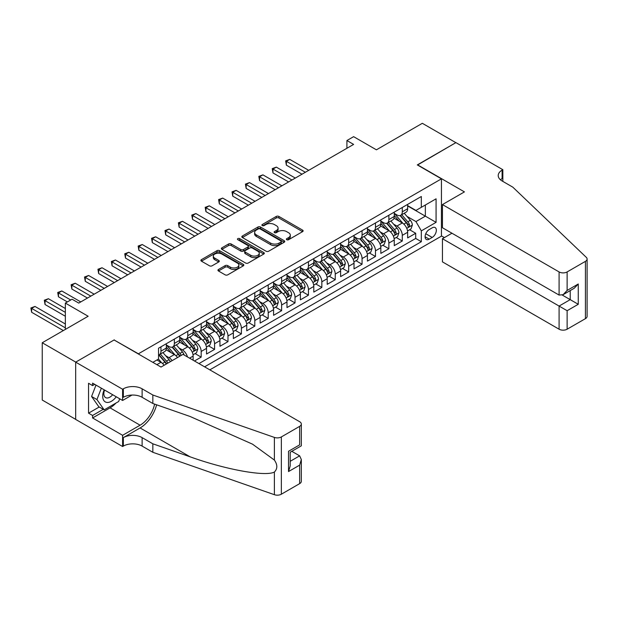 <?xml version="1.0" encoding="UTF-8"?>
<svg xmlns="http://www.w3.org/2000/svg" width="618" height="618" viewBox="0 0 618 618"><rect width="100%" height="100%" fill="white"/><g stroke="black" fill="none" stroke-linecap="round" stroke-linejoin="round"><path stroke-width="0.93" d="M286.752 239.714A1.306 0.749 0 0 0 288.598 239.714L302.581 231.642A1.862 1.074 0 0 0 303.121 230.877A1.862 1.074 0 0 0 302.581 230.12L278.888 216.439A1.862 1.074 0 0 0 276.254 216.439L262.271 224.512A1.306 0.749 0 0 0 261.893 225.045A1.306 0.749 0 0 0 262.271 225.578A1.306 0.749 0 0 0 264.118 225.578L265.925 224.535A5.956 3.438 0 0 1 274.346 224.535L276.323 225.67A5.956 3.438 0 0 1 278.069 228.104A5.956 3.438 0 0 1 276.323 230.537L274.516 231.58A1.306 0.749 0 0 0 274.129 232.113A1.306 0.749 0 0 0 274.516 232.646A1.306 0.749 0 0 0 276.354 232.646L278.162 231.603A5.956 3.438 0 0 1 286.59 231.603L288.56 232.739A5.956 3.438 0 0 1 290.305 235.172A5.956 3.438 0 0 1 288.56 237.606L286.752 238.648A1.306 0.749 0 0 0 286.373 239.181A1.306 0.749 0 0 0 286.752 239.714L286.752 238.648M218.486 269.479A1.862 1.074 0 0 0 217.938 270.236A1.862 1.074 0 0 0 218.486 270.993L225.13 274.832A1.862 1.074 0 0 0 227.764 274.832L243.291 265.864A1.862 1.074 0 0 0 243.832 265.107A1.862 1.074 0 0 0 243.291 264.349L219.599 250.669A1.862 1.074 0 0 0 216.972 250.669L201.437 259.637A1.862 1.074 0 0 0 200.896 260.394A1.862 1.074 0 0 0 201.437 261.159L209.471 265.794A1.862 1.074 0 0 0 212.098 265.794L218.749 261.955A1.862 1.074 0 0 0 219.29 261.198A1.862 1.074 0 0 0 218.749 260.433L214.763 258.139A4.975 2.874 0 0 1 213.31 256.107A4.975 2.874 0 0 1 216.377 253.45A4.975 2.874 0 0 1 221.808 254.068L237.405 263.075A4.975 2.874 0 0 1 238.857 265.107A4.975 2.874 0 0 1 235.782 267.764A4.975 2.874 0 0 1 230.359 267.138L227.764 265.64A1.862 1.074 0 0 0 225.13 265.64L218.486 269.479L218.486 270.993L225.13 267.185L225.13 265.64M114.291 340.085L138.424 353.79L441.437 178.849L417.305 164.913L455.852 142.658L422.333 123.306L376.408 149.819L353.62 136.663L346.914 140.533L353.62 144.403L78.764 303.083L72.059 299.212L65.353 303.083L65.353 329.402M114.291 339.854L75.751 362.109L42.233 342.758L88.15 316.246L65.353 303.083M266.057 251.202A1.862 1.074 0 0 0 268.691 251.202L284.218 242.241A1.862 1.074 0 0 0 284.767 241.476A1.862 1.074 0 0 0 284.218 240.719L260.533 227.038A1.862 1.074 0 0 0 257.899 227.038L242.372 236.006A1.862 1.074 0 0 0 241.823 236.764A1.862 1.074 0 0 0 242.372 237.528L266.057 251.202M238.347 239.993A1.306 0.749 0 0 1 239.668 240.178L239.668 238.625L263.755 252.53A1.862 1.074 0 0 1 264.303 253.295A1.862 1.074 0 0 1 263.755 254.052L248.227 263.021A1.862 1.074 0 0 1 245.593 263.021L221.908 249.34L221.908 247.826A1.862 1.074 0 0 0 221.36 248.583A1.862 1.074 0 0 0 221.908 249.34M221.908 247.826L228.552 243.986A1.862 1.074 0 0 1 231.186 243.986L240.788 249.533A1.862 1.074 0 0 0 243.422 249.533L247.833 246.984A1.862 1.074 0 0 0 248.374 246.227A1.862 1.074 0 0 0 247.833 245.47L237.83 239.691A1.306 0.749 0 0 1 237.451 239.158A1.306 0.749 0 0 1 238.254 238.463A1.306 0.749 0 0 1 239.668 238.625M75.682 419.352L42.233 400.039L42.233 342.758M194.469 360.989L201.174 357.119L195.072 353.596M192.445 340.232L195.813 342.179A7.586 4.38 60 0 1 201.174 351.464L206.536 348.367L206.536 354.021L214.585 349.379L208.482 345.856M205.856 332.492L209.216 334.438A7.586 4.38 60 0 1 214.585 343.724L219.946 340.626L219.946 346.281L227.988 341.638L221.893 338.116M219.259 324.751L222.627 326.698A7.586 4.38 60 0 1 227.988 335.983L233.357 332.886L233.357 338.54L241.399 333.898L235.296 330.375M232.669 317.011L236.037 318.958A7.586 4.38 60 0 1 241.399 328.243L246.76 325.145L246.76 330.8L254.801 326.149L248.706 322.635M246.072 309.27L249.44 311.217A7.586 4.38 60 0 1 254.801 320.503L260.17 317.405L260.17 323.059L268.212 318.409L262.109 314.894M259.483 301.53L262.851 303.469A7.586 4.38 60 0 1 268.212 312.762L273.573 309.664L273.573 315.319L281.623 310.669L275.52 307.146M272.893 293.789L276.254 295.728A7.586 4.38 60 0 1 281.623 305.022L286.984 301.924L286.984 307.579L295.025 302.928L288.93 299.406M286.296 286.049L289.664 287.988A7.586 4.38 60 0 1 295.025 297.281L300.394 294.183L300.394 299.838L308.436 295.188L302.333 291.665M299.707 278.309L303.075 280.248A7.586 4.38 60 0 1 308.436 289.541L313.797 286.443L313.797 292.098L321.839 287.447L315.744 283.925M313.11 270.568L316.478 272.507A7.586 4.38 60 0 1 321.839 281.8L327.208 278.703L327.208 284.35L335.25 279.707L329.147 276.184M326.52 262.828L329.888 264.767A7.586 4.38 60 0 1 335.25 274.06L340.611 270.962L340.611 276.609L348.66 271.966L342.557 268.444M339.931 255.087L343.291 257.026A7.586 4.38 60 0 1 348.66 266.319L354.021 263.222L354.021 268.869L362.063 264.226L355.968 260.703M353.334 247.347L356.702 249.286A7.586 4.38 60 0 1 362.063 258.579L367.424 255.481L367.424 261.128L375.474 256.485L369.371 252.963M366.744 239.606L370.112 241.545A7.586 4.38 60 0 1 375.474 250.838L380.835 247.741L380.835 253.388L388.876 248.745L382.781 245.222M380.147 231.866L383.515 233.805A7.586 4.38 60 0 1 388.876 243.098L394.245 240L394.245 245.647L402.287 241.005L402.287 235.358A7.586 4.38 -120 0 0 396.926 226.064L393.558 224.125M396.184 237.482L402.287 241.005M164.094 365.284A7.586 4.38 -120 0 0 160.95 362.303L156.933 359.977M177.497 357.544A7.586 4.38 -120 0 0 174.361 354.562L166.072 349.773M172.136 360.642A7.586 4.38 60 0 0 169 357.66L165.632 355.713M193.133 360.209L193.133 356.107A7.586 4.38 -120 0 0 187.764 346.822L179.475 342.032M187.455 356.934A7.586 4.38 60 0 0 182.403 349.919L179.035 347.973M206.536 348.367A7.586 4.38 -120 0 0 201.174 339.081L192.886 334.292M219.946 340.626A7.586 4.38 -120 0 0 214.585 331.341L206.288 326.551M233.357 332.886A7.586 4.38 -120 0 0 227.988 323.6L219.699 318.811M246.76 325.145A7.586 4.38 -120 0 0 241.399 315.86L233.11 311.07M260.17 317.405A7.586 4.38 -120 0 0 254.801 308.119L246.512 303.33M273.573 309.664A7.586 4.38 -120 0 0 268.212 300.379L259.923 295.589M286.984 301.924A7.586 4.38 -120 0 0 281.623 292.638L273.326 287.849M300.394 294.183A7.586 4.38 -120 0 0 295.025 284.898L286.737 280.108M313.797 286.443A7.586 4.38 -120 0 0 308.436 277.158L300.147 272.368M327.208 278.703A7.586 4.38 -120 0 0 321.839 269.417L313.55 264.628M340.611 270.962A7.586 4.38 -120 0 0 335.25 261.669L326.961 256.887M354.021 263.222A7.586 4.38 -120 0 0 348.66 253.928L340.363 249.147M367.424 255.481A7.586 4.38 -120 0 0 362.063 246.188L353.774 241.406M380.835 247.741A7.586 4.38 -120 0 0 375.474 238.448L367.185 233.666M394.245 240A7.586 4.38 -120 0 0 388.876 230.707L380.588 225.925M432.183 227.849L429.24 229.548A5.879 3.391 120 0 0 425.4 234.732A5.879 3.391 120 0 0 426.296 239.436A5.879 3.391 120 0 0 429.24 239.151L432.183 237.443A5.879 3.391 120 0 0 436.03 232.268A5.879 3.391 120 0 0 435.126 227.555A5.879 3.391 120 0 0 432.183 227.849M209.826 369.85L441.437 236.13L441.437 178.849M204.597 366.829L421.329 241.7L421.329 230.862L415.96 221.576L406.968 216.377M152.839 362.341L158.54 359.05L158.54 348.212L421.329 196.493L421.329 207.331L436.076 198.818L436.076 222.349L421.329 230.862M166.319 344.96L169 346.513A7.586 4.38 60 0 0 172.793 346.883L178.154 343.793A7.586 4.38 -120 0 0 179.722 340.317L179.722 335.983M179.722 337.219L182.403 338.772A7.586 4.38 60 0 0 186.196 339.143L191.557 336.053A7.586 4.38 -120 0 0 193.133 332.577L193.133 328.243M193.133 329.479L195.813 331.032A7.586 4.38 60 0 0 199.606 331.402L204.967 328.312A7.586 4.38 -120 0 0 206.536 324.836L206.536 320.503M206.536 321.739L209.216 323.291A7.586 4.38 60 0 0 213.009 323.662L218.378 320.564A7.586 4.38 -120 0 0 219.946 317.096L219.946 312.762M219.946 313.998L222.627 315.551A7.586 4.38 60 0 0 226.42 315.922L231.781 312.824A7.586 4.38 -120 0 0 233.357 309.355L233.357 305.022M233.357 306.258L236.037 307.81A7.586 4.38 60 0 0 239.83 308.181L245.191 305.083A7.586 4.38 -120 0 0 246.76 301.615L246.76 297.281M246.76 298.517L249.44 300.07A7.586 4.38 60 0 0 253.233 300.441L258.594 297.343A7.586 4.38 -120 0 0 260.17 293.874L260.17 289.541M260.17 290.777L262.851 292.329A7.586 4.38 60 0 0 266.644 292.7L272.005 289.603A7.586 4.38 -120 0 0 273.573 286.134L273.573 281.8M273.573 283.036L276.254 284.581A7.586 4.38 60 0 0 280.047 284.96L285.416 281.862A7.586 4.38 -120 0 0 286.984 278.394L286.984 274.06M286.984 275.296L289.664 276.841A7.586 4.38 60 0 0 293.457 277.219L298.818 274.122A7.586 4.38 -120 0 0 300.394 270.653L300.394 266.319M300.394 267.555L303.075 269.1A7.586 4.38 60 0 0 306.868 269.479L312.229 266.381A7.586 4.38 -120 0 0 313.797 262.913L313.797 258.579M313.797 259.815L316.478 261.36A7.586 4.38 60 0 0 320.271 261.738L325.632 258.641A7.586 4.38 -120 0 0 327.208 255.172L327.208 250.838M327.208 252.074L329.888 253.619A7.586 4.38 60 0 0 333.681 253.998L339.043 250.9A7.586 4.38 -120 0 0 340.611 247.432L340.611 243.098M340.611 244.334L343.291 245.879A7.586 4.38 60 0 0 347.084 246.258L352.453 243.16A7.586 4.38 -120 0 0 354.021 239.691L354.021 235.358M354.021 236.594L356.702 238.139A7.586 4.38 60 0 0 360.495 238.517L365.856 235.419A7.586 4.38 -120 0 0 367.424 231.951L367.424 227.609M367.424 228.853L370.112 230.398A7.586 4.38 60 0 0 373.905 230.777L379.267 227.679A7.586 4.38 -120 0 0 380.835 224.21L380.835 219.869M380.835 221.113L383.515 222.658A7.586 4.38 60 0 0 387.308 223.036L392.669 219.938A7.586 4.38 -120 0 0 394.245 216.47L394.245 212.129M198.965 363.577L415.698 238.448L415.698 233.264L407.648 237.907L407.648 232.26A7.586 4.38 -120 0 0 402.287 222.967L393.998 218.185M394.245 213.372L396.926 214.917A7.586 4.38 -120 0 0 400.719 215.296A7.586 4.38 -120 0 0 402.287 211.819L402.287 207.486M400.719 215.296L406.08 212.198A7.586 4.38 -120 0 0 407.648 208.729L407.648 204.388M160.95 346.822L160.95 351.155A7.586 4.38 60 0 1 159.382 354.624A7.586 4.38 60 0 1 158.54 354.933M159.382 354.624L164.743 351.534A7.586 4.38 -120 0 0 166.319 348.058L166.319 343.724M174.361 339.081L174.361 343.415A7.586 4.38 60 0 1 172.793 346.883M187.764 331.341L187.764 335.674A7.586 4.38 60 0 1 186.196 339.143M201.174 323.6L201.174 327.934A7.586 4.38 60 0 1 199.606 331.402M214.585 315.86L214.585 320.194A7.586 4.38 60 0 1 213.009 323.662M227.988 308.119L227.988 312.453A7.586 4.38 60 0 1 226.42 315.922M241.399 300.379L241.399 304.713A7.586 4.38 60 0 1 239.83 308.181M254.801 292.638L254.801 296.972A7.586 4.38 60 0 1 253.233 300.441M268.212 284.898L268.212 289.232A7.586 4.38 60 0 1 266.644 292.7M281.623 277.158L281.623 281.491A7.586 4.38 60 0 1 280.047 284.96M295.025 269.409L295.025 273.751A7.586 4.38 60 0 1 293.457 277.219M308.436 261.669L308.436 266.01A7.586 4.38 60 0 1 306.868 269.479M321.839 253.928L321.839 258.27A7.586 4.38 60 0 1 320.271 261.738M335.25 246.188L335.25 250.529A7.586 4.38 60 0 1 333.681 253.998M348.66 238.448L348.66 242.781A7.586 4.38 60 0 1 347.084 246.258M362.063 230.707L362.063 235.041A7.586 4.38 60 0 1 360.495 238.517M375.474 222.967L375.474 227.3A7.586 4.38 60 0 1 373.905 230.777M388.876 215.226L388.876 219.56A7.586 4.38 60 0 1 387.308 223.036M388.876 243.098L388.876 248.745M375.474 250.838L375.474 256.485M362.063 258.579L362.063 264.226M348.66 266.319L348.66 271.966M335.25 274.06L335.25 279.707M321.839 281.8L321.839 287.447M308.436 289.541L308.436 295.188M295.025 297.281L295.025 302.928M281.623 305.022L281.623 310.669M268.212 312.762L268.212 318.409M254.801 320.503L254.801 326.149M241.399 328.243L241.399 333.898M227.988 335.983L227.988 341.638M214.585 343.724L214.585 349.379M201.174 351.464L201.174 357.119M415.96 221.576L425.346 216.161L425.346 205.014L436.076 198.818M407.648 205.941L436.076 222.349M407.648 205.632L415.96 210.429L421.329 207.331M346.914 140.533L346.914 148.274M409.595 229.741L415.698 233.264M415.698 238.448L421.329 241.7M287.27 239.892L288.56 239.151A5.956 3.438 0 0 0 290.305 236.717L290.305 235.172M278.069 228.104L278.069 229.657A5.956 3.438 0 0 1 276.323 232.082L275.033 232.831M302.55 231.65L278.888 217.992A1.862 1.074 0 0 0 276.254 217.992L262.797 225.763M284.218 240.719L284.218 242.241L260.533 228.59A1.862 1.074 0 0 0 257.899 228.59L242.395 237.544M280.927 242.009A1.306 0.749 0 0 0 281.314 241.476A1.306 0.749 0 0 0 280.927 240.943L260.139 228.938A1.306 0.749 0 0 0 258.293 228.938L256.385 230.043A5.956 3.438 0 0 0 254.639 232.476A5.956 3.438 0 0 0 256.385 234.902L270.599 243.113A5.956 3.438 0 0 0 279.019 243.113L280.927 242.009L280.927 243.554A1.306 0.749 0 0 0 281.314 243.029L281.314 241.476M254.639 232.476L254.639 234.021A5.956 3.438 0 0 0 256.385 236.455L256.385 234.902M280.927 243.554L279.019 244.658A5.956 3.438 0 0 1 270.599 244.658L256.385 236.455M221.932 249.355L228.552 245.531L228.552 243.986M248.374 246.227L248.374 247.772A1.862 1.074 0 0 1 247.833 248.536L243.422 251.078A1.862 1.074 0 0 1 240.788 251.078L231.186 245.531A1.862 1.074 0 0 0 228.552 245.531M239.668 240.178L263.731 254.068M250.761 255.288A4.975 2.874 0 0 0 256.184 255.914A4.975 2.874 0 0 0 259.259 253.256A4.975 2.874 0 0 0 257.799 251.225L252.306 248.05A1.862 1.074 0 0 0 249.672 248.05L245.261 250.599A1.862 1.074 0 0 0 244.72 251.356A1.862 1.074 0 0 0 245.261 252.113L250.761 255.288L250.761 256.833A4.975 2.874 0 0 0 256.184 257.459A4.975 2.874 0 0 0 259.259 254.801L259.259 253.256M244.72 251.356L244.72 252.901A1.862 1.074 0 0 0 245.261 253.666L245.261 252.113M250.761 256.833L245.261 253.666M238.857 265.107L238.857 266.659A4.975 2.874 0 0 1 235.782 269.309A4.975 2.874 0 0 1 230.359 268.691L227.764 267.185A1.862 1.074 0 0 0 225.13 267.185M213.31 256.107L213.31 257.652A4.975 2.874 0 0 0 214.763 259.684L214.763 258.139M218.749 260.433L218.749 261.955L214.763 259.684M243.268 265.879L219.599 252.221A1.862 1.074 0 0 0 216.972 252.221L201.468 261.175M407.54 230.931L411.001 228.93L412.345 225.06A5.021 2.905 -120 0 0 410.383 220.34L404.257 213.249M403.036 223.461L395.767 215.049A14.508 8.374 -120 0 0 394.245 213.449M399.05 221.097L394.987 216.393A12.043 6.952 -120 0 0 394.245 215.582M308.706 170.329L289.734 159.382L286.381 161.313L286.381 165.184L302.001 174.199M400.031 215.566L406.227 222.743A5.021 2.905 60 0 1 408.019 226.203C408.776 227.215 409.309 226.906 409.634 225.276A5.021 2.905 -120 0 0 407.841 221.808L401.715 214.716M400.394 215.45L407.053 223.16A2.557 1.475 60 0 1 407.702 224.156L409.634 225.276M408.019 226.203L408.39 226.798M286.381 165.184L285.64 160.889L305.354 172.267M285.64 160.889L289.734 159.382M104.164 389.811A12.321 7.115 120 0 0 107.053 402.442A12.321 7.115 120 0 0 116.246 396.795M104.573 390.051A8.436 4.874 120 0 0 105.608 397.606A8.436 4.874 120 0 0 106.844 397.984A8.436 4.874 120 0 0 112.661 394.724M119.707 398.788L118.648 401.507L104.172 409.865L98.81 406.775L91.572 396.478L95.991 385.099M104.172 409.865L96.933 399.568L101.352 388.189M91.572 396.478L96.933 399.568M451.959 233.225L442.442 238.718L442.442 261.87L559.089 329.209L559.089 306.064L570.213 299.637L570.213 290.576M442.442 238.718L567.131 310.707L567.131 329.209L585.431 318.649L585.431 261.36A5.686 3.283 0 0 0 587.1 259.042A5.686 3.283 0 0 0 586.281 257.343L512.832 187.169L502.11 180.974A13.272 7.663 180 0 1 498.216 175.558A13.272 7.663 180 0 1 502.11 170.135L502.843 169.711L455.914 142.619L417.505 165.029M417.505 164.797L464.435 191.889L442.442 204.581L559.089 271.928A5.686 3.283 0 0 0 567.131 271.928L585.431 261.36M502.843 169.711L502.843 180.935L502.442 181.167M441.437 235.898L444.388 237.598M442.442 204.581L442.442 227.733L559.089 295.072L559.089 271.928M587.1 259.042L587.1 316.323A5.686 3.283 180 0 1 585.431 318.649M567.131 329.209A5.686 3.283 180 0 1 559.089 329.209M500.433 179.792A13.272 7.663 180 0 1 502.11 178.617L502.11 170.135M562.303 295.072L578.263 304.288L567.131 310.707M567.131 271.928L567.131 290.429L563.114 294.678L559.089 295.072M567.131 290.429L578.263 284.002L574.238 288.251L563.114 294.678M183.005 354.369L299.653 421.715A5.686 3.283 -0 0 1 301.321 424.033A5.686 3.283 -0 0 1 299.653 426.358L281.352 436.926L281.352 494.207A5.686 3.283 180 0 1 274.384 494.694L152.839 452.291L142.117 446.096A13.272 7.663 -0 0 0 123.345 446.096L122.603 446.52L75.682 419.429L75.682 362.148L114.091 339.97L161.02 367.061L183.005 354.369M152.839 452.291L152.839 443.809L190.112 456.818C225.732 469.657 265.531 476.841 274.384 472.044C277.613 468.738 277.613 464.744 274.384 460.062L252.523 444.164L190.112 416.486L152.839 403.484L142.117 397.289A13.272 7.663 -0 0 0 123.345 397.289L123.345 388.815L122.603 389.24L75.682 362.148M152.839 403.484L152.839 395.01L142.117 388.815A13.272 7.663 -0 0 0 123.345 388.815M190.112 456.818L140.101 427.942L123.345 437.621A13.272 7.663 -0 0 1 142.117 437.621L152.839 443.809M299.653 483.639L299.653 465.138L301.321 459.529L301.321 481.314A5.686 3.283 180 0 1 299.653 483.639L281.352 494.207M274.384 460.062L274.384 437.413L152.839 395.01M115.983 403.052A21.329 12.314 -60 0 1 110.074 407.857L92.576 417.961L92.576 415.481L103.237 409.325M94.716 384.365L92.576 385.601L88.552 383.276L88.552 413.156L92.576 415.481M92.576 385.601L92.576 383.121L122.603 400.464L122.603 389.24M122.603 446.52L122.603 435.296L140.101 425.199A21.329 12.314 120 0 0 154.624 404.102M92.576 417.961L122.603 435.296M291.796 451.318L299.653 455.852L301.321 459.529M140.101 427.942A24.697 14.26 120 0 0 156.617 404.798M131.974 395.056L122.603 400.464M274.384 437.413A5.686 3.283 -0 0 0 281.352 436.926M88.552 413.156L99.212 407.007M299.653 465.138L288.529 471.565L290.19 465.957L290.19 452.245L301.321 445.817L301.321 424.033M288.529 471.565L288.529 451.279C290.692 452.538 290.692 452.538 288.529 451.279L299.653 444.86C301.823 446.111 301.823 446.111 299.653 444.86L299.653 426.358M394.129 238.672L397.598 236.671L398.934 232.801A5.021 2.905 -120 0 0 396.98 228.081L390.854 220.989M389.626 231.202L382.357 222.789A14.508 8.374 -120 0 0 380.835 221.198M385.64 228.838L381.576 224.133A12.043 6.952 -120 0 0 380.835 223.33M295.296 178.069L276.323 167.123L272.971 169.054L272.971 172.924L288.591 181.939M386.629 223.307L392.824 230.483A5.021 2.905 60 0 1 394.616 233.944C395.365 234.956 395.906 234.647 396.223 233.017A5.021 2.905 -120 0 0 394.431 229.556L388.305 222.457M386.992 223.191L393.651 230.9A2.557 1.475 60 0 1 394.292 231.897L396.223 233.017M394.616 233.944L394.979 234.539M272.971 172.924L272.237 168.629L291.943 180.008M272.237 168.629L276.323 167.123M380.727 246.412L384.187 244.411L385.524 240.541A5.021 2.905 -120 0 0 383.569 235.821L377.443 228.73M376.215 238.942L368.954 230.529A14.508 8.374 -120 0 0 367.424 228.938M372.237 236.578L368.173 231.874A12.043 6.952 -120 0 0 367.424 231.07M281.885 185.809L262.92 174.863L259.568 176.794L259.568 180.665L275.188 189.687M373.218 231.047L379.413 238.224A5.021 2.905 60 0 1 381.206 241.684C381.963 242.696 382.496 242.387 382.812 240.757A5.021 2.905 -120 0 0 381.02 237.297L374.894 230.197M373.581 230.931L380.24 238.641A2.557 1.475 60 0 1 380.889 239.637L382.812 240.757M381.206 241.684L381.569 242.279M259.568 180.665L258.826 176.369L278.533 187.748M258.826 176.369L262.92 174.863M367.316 254.152L370.777 252.152L372.121 248.281A5.021 2.905 -120 0 0 370.167 243.562L364.041 236.47M362.812 246.682L355.543 238.27A14.508 8.374 -120 0 0 354.021 236.679M358.826 244.319L354.763 239.614A12.043 6.952 -120 0 0 354.021 238.811M268.482 193.558L249.51 182.604L246.157 184.535L246.157 188.405L261.777 197.428M359.807 238.787L366.01 245.964A5.021 2.905 60 0 1 367.795 249.425C368.552 250.437 369.093 250.128 369.409 248.498A5.021 2.905 -120 0 0 367.617 245.037L361.491 237.938M360.178 238.672L366.829 246.381A2.557 1.475 60 0 1 367.478 247.378L369.409 248.498M367.795 249.425L368.166 250.02M246.157 188.405L245.423 184.11L265.13 195.489M245.423 184.11L249.51 182.604M353.905 261.893L357.374 259.892L358.71 256.022A5.021 2.905 -120 0 0 356.756 251.302L350.63 244.21M349.402 254.423L342.14 246.01A14.508 8.374 -120 0 0 340.611 244.419M345.416 252.059L341.352 247.354A12.043 6.952 -120 0 0 340.611 246.551M255.072 201.298L236.099 190.344L232.747 192.275L232.747 196.145L248.366 205.168M346.404 246.528L352.6 253.704A5.021 2.905 60 0 1 354.392 257.165C355.149 258.177 355.682 257.868 355.999 256.238A5.021 2.905 -120 0 0 354.207 252.777L348.081 245.686M346.768 246.412L353.426 254.122A2.557 1.475 60 0 1 354.068 255.126L355.999 256.238M354.392 257.165L354.755 257.76M232.747 196.145L232.013 191.85L251.719 203.229M232.013 191.85L236.099 190.344M340.503 269.633L343.963 267.633L345.308 263.762A5.021 2.905 -120 0 0 343.345 259.042L337.219 251.951M335.999 262.163L328.73 253.751A14.508 8.374 -120 0 0 327.208 252.159M332.013 259.799L327.949 255.095A12.043 6.952 -120 0 0 327.208 254.292M241.669 209.038L222.696 198.084L219.344 200.016L219.344 203.886L234.964 212.909M332.994 254.268L339.189 261.445A5.021 2.905 60 0 1 340.981 264.906C341.739 265.918 342.272 265.609 342.596 263.979A5.021 2.905 -120 0 0 340.804 260.518L334.678 253.426M333.357 254.152L340.016 261.862A2.557 1.475 60 0 1 340.665 262.866L342.596 263.979M340.981 264.906L341.352 265.501M219.344 203.886L218.602 199.591L238.316 210.97M218.602 199.591L222.696 198.084M327.092 277.374L330.56 275.373L331.897 271.503A5.021 2.905 -120 0 0 329.942 266.783L323.817 259.691M322.588 269.904L315.319 261.491A14.508 8.374 -120 0 0 313.797 259.9M318.602 267.54L314.539 262.835A12.043 6.952 -120 0 0 313.797 262.032M228.258 216.779L209.286 205.825L205.933 207.756L205.933 211.626L221.553 220.649M319.591 262.009L325.786 269.185A5.021 2.905 60 0 1 327.579 272.646C328.328 273.658 328.869 273.349 329.185 271.719A5.021 2.905 -120 0 0 327.393 268.258L321.267 261.167M319.954 261.893L326.613 269.602A2.557 1.475 60 0 1 327.254 270.607L329.185 271.719M327.579 272.646L327.942 273.241M205.933 211.626L205.199 207.331L224.906 218.71M205.199 207.331L209.286 205.825M313.689 285.114L317.15 283.114L318.486 279.243A5.021 2.905 -120 0 0 316.532 274.523L310.406 267.432M309.178 277.644L301.916 269.232A14.508 8.374 -120 0 0 300.394 267.64M305.199 275.28L301.136 270.576A12.043 6.952 -120 0 0 300.394 269.772M214.848 224.519L195.883 213.565L192.53 215.497L192.53 219.367L208.15 228.39M306.18 269.749L312.376 276.926A5.021 2.905 60 0 1 314.168 280.387C314.925 281.399 315.458 281.09 315.775 279.46A5.021 2.905 -120 0 0 313.983 275.999L307.857 268.907M306.543 269.633L313.202 277.343A2.557 1.475 60 0 1 313.851 278.347L315.775 279.46M314.168 280.387L314.531 280.981M192.53 219.367L191.789 215.072L211.495 226.451M191.789 215.072L195.883 213.565M300.278 292.855L303.739 290.854L305.083 286.984A5.021 2.905 -120 0 0 303.129 282.264L297.003 275.172M295.775 285.385L288.506 276.972A14.508 8.374 -120 0 0 286.984 275.381M291.789 283.029L287.725 278.316A12.043 6.952 -120 0 0 286.984 277.513M201.445 232.26L182.472 221.306L179.12 223.237L179.12 227.107L194.74 236.13M292.77 277.49L298.973 284.666A5.021 2.905 60 0 1 300.757 288.127C301.514 289.139 302.055 288.83 302.372 287.2A5.021 2.905 -120 0 0 300.58 283.739L294.454 276.648M293.141 277.374L299.8 285.083A2.557 1.475 60 0 1 300.441 286.088L302.372 287.2M300.757 288.127L301.128 288.722M179.12 227.107L178.386 222.812L198.092 234.191M178.386 222.812L182.472 221.306M286.868 300.595L290.336 298.594L291.673 294.724A5.021 2.905 -120 0 0 289.718 290.004L283.592 282.913M282.364 293.125L275.103 284.713A14.508 8.374 -120 0 0 273.573 283.121M278.378 290.769L274.315 286.064A12.043 6.952 -120 0 0 273.573 285.253M188.034 240L169.062 229.046L165.709 230.977L165.709 234.848L181.329 243.871M279.367 285.23L285.562 292.407A5.021 2.905 60 0 1 287.355 295.868C288.112 296.879 288.645 296.57 288.961 294.94A5.021 2.905 -120 0 0 287.169 291.48L281.043 284.388M279.73 285.114L286.389 292.824A2.557 1.475 60 0 1 287.03 293.828L288.961 294.94M287.355 295.868L287.718 296.462M165.709 234.848L164.975 230.553L184.682 241.932M164.975 230.553L169.062 229.046M273.465 308.336L276.926 306.335L278.27 302.465A5.021 2.905 -120 0 0 276.308 297.745L270.182 290.653M268.961 300.866L261.692 292.453A14.508 8.374 -120 0 0 260.17 290.862M264.975 298.509L260.912 293.805A12.043 6.952 -120 0 0 260.17 292.994M174.631 247.741L155.659 236.787L152.306 238.718L152.306 242.588L167.926 251.611M265.956 292.971L272.152 300.147A5.021 2.905 60 0 1 273.944 303.608C274.701 304.62 275.234 304.311 275.558 302.681A5.021 2.905 -120 0 0 273.766 299.22L267.64 292.129M266.319 292.855L272.978 300.564A2.557 1.475 60 0 1 273.627 301.569L275.558 302.681M273.944 303.608L274.315 304.203M152.306 242.588L151.564 238.293L171.279 249.672M151.564 238.293L155.659 236.787M260.054 316.076L263.523 314.075L264.859 310.205A5.021 2.905 -120 0 0 262.905 305.493L256.779 298.394M255.551 308.606L248.281 300.194A14.508 8.374 -120 0 0 246.76 298.602M251.565 306.25L247.501 301.545A12.043 6.952 -120 0 0 246.76 300.734M161.221 255.481L142.248 244.527L138.895 246.458L138.895 250.336L154.515 259.351M252.553 300.711L258.749 307.888A5.021 2.905 60 0 1 260.541 311.348C261.29 312.36 261.831 312.051 262.148 310.421A5.021 2.905 -120 0 0 260.356 306.961L254.23 299.869M252.916 300.595L259.575 308.305A2.557 1.475 60 0 1 260.217 309.309L262.148 310.421M260.541 311.348L260.904 311.943M138.895 250.336L138.162 246.034L157.868 257.412M138.162 246.034L142.248 244.527M246.652 323.817L250.112 321.816L251.449 317.946A5.021 2.905 -120 0 0 249.494 313.233L243.368 306.134M242.14 316.346L234.879 307.934A14.508 8.374 -120 0 0 233.357 306.343M238.162 313.99L234.098 309.286A12.043 6.952 -120 0 0 233.357 308.475M147.81 263.222L128.845 252.268L125.493 254.207L125.493 258.077L141.113 267.092M239.143 308.459L245.338 315.628A5.021 2.905 60 0 1 247.13 319.089C247.888 320.101 248.421 319.792 248.737 318.162A5.021 2.905 -120 0 0 246.945 314.701L240.819 307.609M239.506 308.336L246.165 316.045A2.557 1.475 60 0 1 246.814 317.049L248.737 318.162M247.13 319.089L247.494 319.684M125.493 258.077L124.751 253.774L144.457 265.153M124.751 253.774L128.845 252.268M233.241 331.557L236.702 329.556L238.046 325.686A5.021 2.905 -120 0 0 236.091 320.974L229.966 313.874M228.737 324.087L221.468 315.674A14.508 8.374 -120 0 0 219.946 314.083M224.751 321.731L220.688 317.026A12.043 6.952 -120 0 0 219.946 316.215M134.407 270.962L115.435 260.008L112.082 261.947L112.082 265.817L127.702 274.832M225.732 316.2L231.935 323.368A5.021 2.905 60 0 1 233.72 326.829C234.477 327.841 235.018 327.532 235.334 325.902A5.021 2.905 -120 0 0 233.542 322.441L227.416 315.35M226.103 316.076L232.762 323.786A2.557 1.475 60 0 1 233.403 324.79L235.334 325.902M233.72 326.829L234.091 327.424M112.082 265.817L111.348 261.514L131.055 272.893M111.348 261.514L115.435 260.008M219.83 339.297L223.299 337.297L224.635 333.426A5.021 2.905 -120 0 0 222.681 328.714L216.555 321.615M215.327 331.827L208.065 323.415A14.508 8.374 -120 0 0 206.536 321.824M211.341 329.471L207.277 324.767A12.043 6.952 -120 0 0 206.536 323.956M120.997 278.703L102.024 267.748L98.671 269.687L98.671 273.558L114.291 282.573M212.329 323.94L218.525 331.109A5.021 2.905 60 0 1 220.317 334.57C221.074 335.582 221.607 335.273 221.924 333.643A5.021 2.905 -120 0 0 220.132 330.182L214.006 323.09M212.692 323.817L219.351 331.526A2.557 1.475 60 0 1 219.993 332.53L221.924 333.643M220.317 334.57L220.68 335.165M98.671 273.558L97.938 269.263L117.644 280.634M97.938 269.263L102.024 267.748M206.427 347.038L209.888 345.037L211.232 341.167A5.021 2.905 -120 0 0 209.27 336.455L203.144 329.363M201.924 339.568L194.655 331.155A14.508 8.374 -120 0 0 193.133 329.564M197.938 337.212L193.874 332.507A12.043 6.952 -120 0 0 193.133 331.696M107.594 286.443L88.621 275.489L85.269 277.428L85.269 281.298L100.888 290.313M198.919 331.681L205.114 338.849A5.021 2.905 60 0 1 206.906 342.31C207.663 343.322 208.196 343.013 208.521 341.383A5.021 2.905 -120 0 0 206.729 337.922L200.603 330.831M199.282 331.557L205.941 339.267A2.557 1.475 60 0 1 206.59 340.271L208.521 341.383M206.906 342.31L207.277 342.905M85.269 281.298L84.527 277.003L104.241 288.374M84.527 277.003L88.621 275.489M193.017 354.778L196.485 352.778L197.822 348.907A5.021 2.905 -120 0 0 195.867 344.195L189.741 337.104M188.513 347.308L181.244 338.903A14.508 8.374 -120 0 0 179.722 337.304M184.527 344.952L180.464 340.248A12.043 6.952 -120 0 0 179.722 339.436M94.183 294.183L75.211 283.229L71.858 285.168L71.858 289.039L87.478 298.054M185.516 339.421L191.711 346.59A5.021 2.905 60 0 1 193.504 350.051C194.253 351.063 194.794 350.754 195.11 349.124A5.021 2.905 -120 0 0 193.318 345.663L187.192 338.571M185.879 339.305L192.538 347.007A2.557 1.475 60 0 1 193.179 348.011L195.11 349.124M193.504 350.051L193.867 350.653M71.858 289.039L71.124 284.743L90.831 296.122M71.124 284.743L75.211 283.229M184.156 355.026A5.021 2.905 -120 0 0 182.457 351.936L176.331 344.844M175.103 355.049L167.841 346.644A14.508 8.374 -120 0 0 166.319 345.045M171.124 352.693L167.061 347.988A12.043 6.952 -120 0 0 166.319 347.177M80.773 301.924L61.808 290.97L58.455 292.909L58.455 296.779L67.37 301.924M181.198 355.412A5.021 2.905 -120 0 0 179.908 353.403L173.782 346.312M172.468 347.046L179.127 354.747A2.557 1.475 60 0 1 179.776 355.752L180.193 355.991M172.105 347.161L178.301 354.33A5.021 2.905 60 0 1 179.591 356.339M58.455 296.779L57.713 292.484L70.722 299.993M57.713 292.484L61.808 290.97M170.336 361.684A5.021 2.905 -120 0 0 169.054 359.676L162.928 352.584M161.7 362.789L158.494 359.081M157.714 360.433L157.196 359.83M65.353 308.506L48.397 298.71L45.044 300.649L45.044 304.519L65.353 316.246M167.787 363.152A5.021 2.905 -120 0 0 166.505 361.144L160.379 354.052M159.065 354.786L165.724 362.488A2.557 1.475 60 0 1 166.366 363.492L166.783 363.732M158.702 354.902L164.898 362.071A5.021 2.905 60 0 1 166.18 364.079M45.044 304.519L44.311 300.224L65.353 312.376M44.311 300.224L48.397 298.71M65.353 323.986L34.987 306.451L31.634 308.39L31.634 312.26L63.345 330.568M31.634 312.26L30.9 307.965L65.353 327.857M30.9 307.965L34.987 306.451M156.864 364.666L160.95 362.303M169 357.66L174.361 354.562M182.403 349.919L187.764 346.822M195.813 342.179L201.174 339.081M209.216 334.438L214.585 331.341M222.627 326.698L227.988 323.6M236.037 318.958L241.399 315.86M249.44 311.217L254.801 308.119M262.851 303.469L268.212 300.379M276.254 295.728L281.623 292.638M289.664 287.988L295.025 284.898M303.075 280.248L308.436 277.158M316.478 272.507L321.839 269.417M329.888 264.767L335.25 261.669M343.291 257.026L348.66 253.928M356.702 249.286L362.063 246.188M370.112 241.545L375.474 238.448M383.515 233.805L388.876 230.707M396.926 226.064L402.287 222.967M402.287 211.819L407.648 208.729M160.95 351.155L166.319 348.058M174.361 343.415L179.722 340.317M187.764 335.674L193.133 332.577M201.174 327.934L206.536 324.836M214.585 320.194L219.946 317.096M227.988 312.453L233.357 309.355M241.399 304.713L246.76 301.615M254.801 296.972L260.17 293.874M268.212 289.232L273.573 286.134M281.623 281.491L286.984 278.394M295.025 273.751L300.394 270.653M308.436 266.01L313.797 262.913M321.839 258.27L327.208 255.172M335.25 250.529L340.611 247.432M348.66 242.781L354.021 239.691M362.063 235.041L367.424 231.951M375.474 227.3L380.835 224.21M388.876 219.56L394.245 216.47M402.287 235.358L407.648 232.26M189.579 358.162L193.133 356.107M425.756 233.735L432.183 237.443M425.084 236.748L429.24 239.151M288.56 239.151L288.56 237.606M274.516 232.646L274.516 231.58M276.323 232.082L276.323 230.537M262.271 225.578L262.271 224.512M276.254 217.992L276.254 216.439M278.888 217.992L278.888 216.439M302.581 231.642L302.581 230.12M242.372 237.528L242.372 236.006M257.899 228.59L257.899 227.038M260.533 228.59L260.533 227.038M270.599 244.658L270.599 243.113M279.019 244.658L279.019 243.113M231.186 245.531L231.186 243.986M240.788 251.078L240.788 249.533M243.422 251.078L243.422 249.533M247.833 248.536L247.833 246.984M263.755 254.052L263.755 252.53M227.764 267.185L227.764 265.64M230.359 268.691L230.359 267.138M201.437 261.159L201.437 259.637M216.972 252.221L216.972 250.669M219.599 252.221L219.599 250.669M243.291 265.864L243.291 264.349M406.768 228.351L412.306 225.153M395.767 215.049L396.455 214.647M407.841 221.808L410.383 220.34M403.832 224.125L406.227 222.743M578.263 284.002L578.263 304.288M142.117 397.289L142.117 388.815M142.117 437.621L142.117 446.096M274.384 494.694L274.384 472.044M123.345 437.621L123.345 446.096M110.074 407.857L140.101 425.199M290.19 461.314L299.653 455.852M393.365 236.091L398.904 232.893M382.357 222.789L383.052 222.387M394.431 229.556L396.98 228.081M390.429 231.866L392.824 230.483M379.954 243.832L385.493 240.634M368.954 230.529L369.641 230.128M381.02 237.297L383.569 235.821M377.019 239.606L379.413 238.224M366.551 251.572L372.09 248.374M355.543 238.27L356.238 237.868M367.617 245.037L370.167 243.562M363.608 247.347L366.01 245.964M353.141 259.313L358.679 256.122M342.14 246.01L342.828 245.609M354.207 252.777L356.756 251.302M350.205 255.087L352.6 253.704M339.738 267.053L345.269 263.863M328.73 253.751L329.417 253.349M340.804 260.518L343.345 259.042M336.795 262.828L339.189 261.445M326.327 274.801L331.866 271.603M315.319 261.491L316.014 261.097M327.393 268.258L329.942 266.783M323.392 270.568L325.786 269.185M312.917 282.542L318.455 279.344M301.916 269.232L302.604 268.838M313.983 275.999L316.532 274.523M309.981 278.309L312.376 276.926M299.514 290.282L305.053 287.084M288.506 276.972L289.201 276.578M300.58 283.739L303.129 282.264M296.57 286.049L298.973 284.666M286.103 298.023L291.642 294.825M275.103 284.713L275.79 284.319M287.169 291.48L289.718 290.004M283.168 293.789L285.562 292.407M272.7 305.763L278.231 302.565M261.692 292.453L262.38 292.059M273.766 299.22L276.308 297.745M269.757 301.53L272.152 300.147M259.29 313.504L264.828 310.306M248.281 300.194L248.977 299.8M260.356 306.961L262.905 305.493M256.354 309.27L258.749 307.888M245.879 321.244L251.418 318.046M234.879 307.934L235.566 307.54M246.945 314.701L249.494 313.233M242.944 317.011L245.338 315.628M232.476 328.985L238.015 325.786M221.468 315.674L222.163 315.28M233.542 322.441L236.091 320.974M229.533 324.751L231.935 323.368M219.066 336.725L224.604 333.527M208.065 323.415L208.753 323.021M220.132 330.182L222.681 328.714M216.13 332.492L218.525 331.109M205.663 344.465L211.194 341.267M194.655 331.155L195.342 330.761M206.729 337.922L209.27 336.455M202.719 340.232L205.114 338.849M192.252 352.206L197.791 349.008M181.244 338.903L181.939 338.502M193.318 345.663L195.867 344.195M189.317 347.973L191.711 346.59M167.841 346.644L168.529 346.242M179.908 353.403L182.457 351.936M175.906 355.713L178.301 354.33M166.505 361.144L169.054 359.676M162.495 363.461L164.898 362.071"/></g></svg>
